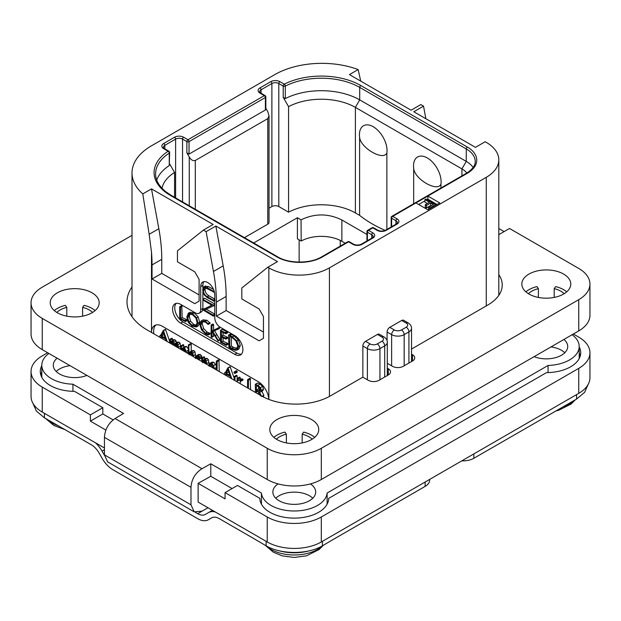 <?xml version="1.0" encoding="UTF-8"?>
<svg xmlns="http://www.w3.org/2000/svg" width="621" height="621" viewBox="0 0 621 621"><rect width="100%" height="100%" fill="white"/><g stroke="black" fill="none" stroke-linecap="round" stroke-linejoin="round"><path stroke-width="0.93" d="M486.266 142.356L485.187 141.728L475.453 147.348L413.796 111.757L423.53 106.137L420.828 104.576L411.094 110.196L349.437 74.598L358.154 69.568A66.54 38.417 0 0 0 274.808 74.598L151.501 145.788A66.54 38.417 0 0 0 132.009 172.956A66.54 38.417 0 0 0 142.783 193.907L151.501 188.877L213.15 224.476L203.416 230.096L206.118 231.656L215.852 226.036L277.509 261.627L267.775 267.247L268.854 267.876A42.833 24.731 0 0 0 329.433 267.876L486.266 177.327A42.833 24.731 0 0 0 498.81 159.838A42.833 24.731 0 0 0 486.266 142.356M425.851 118.712L423.53 106.137M358.154 69.568L360.731 81.118M415.961 202.927L427.861 209.797L439.753 202.927L427.861 196.057L392.705 216.356A1.529 0.885 120 0 0 391.626 218.227L395.95 220.727A4.898 2.826 180 0 1 397.386 222.722L396.268 224.026L385.447 230.267C382.932 231.322 380.417 231.322 377.894 230.267L373.57 227.767A1.529 1.529 0 0 0 372.041 227.767L367.71 230.267A1.529 0.885 60 0 1 368.478 230.344A1.529 0.885 120 0 0 367.391 232.215L371.723 234.715A4.898 2.826 180 0 1 373.159 236.717L372.041 238.014L361.22 244.255C358.705 245.311 356.19 245.311 353.667 244.255L349.336 241.755A1.529 1.529 0 0 0 347.807 241.755L321.631 256.869C310.57 263.762 288.796 263.762 277.734 256.869L171.194 195.359L165.652 191.61C158.883 185.989 155.537 180.082 155.599 173.888A54.306 31.353 180 0 1 169.261 153.1A1.529 0.885 0 0 0 169.649 152.51A1.529 1.529 0 0 0 168.881 151.19L164.487 148.652L163.37 147.348A4.898 2.826 180 0 1 164.806 145.353L175.619 139.104A4.898 2.826 180 0 1 182.543 139.104L182.543 201.91M203.416 230.096L177.459 250.83L177.459 261.821L194.761 271.812L199.093 279.303L199.093 301.162L194.761 303.661L152.036 278.992L152.036 264.942A152.968 88.314 -120 0 0 151.501 252.157L149.156 234.288L158.836 228.707A152.968 88.314 60 0 1 161.77 259.322L161.77 273.372L199.093 294.921M158.836 228.707L151.501 188.877M152.036 278.992L161.77 273.372M267.775 267.247L241.817 287.989L241.817 298.973L259.12 308.971L263.451 316.462L263.451 338.321L259.12 340.82L216.395 316.151L216.395 302.101A152.968 88.314 -120 0 0 213.453 271.478L206.118 231.656M151.501 252.157L151.501 332.452A15.3 8.834 60 0 1 154.668 325.513A15.3 8.834 60 0 1 162.314 326.266L258.041 381.535A15.3 8.834 60 0 1 268.831 399.396M176.147 303.397A11.473 6.621 -120 0 0 175.696 312.774A11.473 6.621 -120 0 0 182.869 321.895L180.703 323.145A11.473 6.621 60 0 1 173.205 313.031A11.473 6.621 60 0 1 174.967 303.84A11.473 6.621 60 0 1 180.703 304.406L195.304 312.837A7.646 4.417 -120 0 0 199.131 313.217A7.646 4.417 -120 0 0 200.715 309.716L200.715 286.607A9.944 5.744 60 0 1 202.772 282.058A9.944 5.744 60 0 1 210.434 284.721A9.944 5.744 60 0 1 214.773 294.727L214.773 317.836A7.646 4.417 -120 0 0 220.183 327.205L234.785 335.635A11.473 6.621 60 0 1 242.283 345.742A11.473 6.621 60 0 1 240.521 354.933A11.473 6.621 60 0 1 234.785 354.366L236.95 353.116A11.473 6.621 -120 0 0 241.499 354.133M180.703 323.145L234.785 354.366M149.156 234.288L142.783 193.907M155.824 325.016A15.3 8.834 -120 0 0 153.868 333.819M180.727 349.328L180.152 343.359L179.034 342.14L177.288 342.202M176.597 343.11L176.03 340.906L174.943 339.772L173.484 339.71L170.301 342.148L170.301 339.99L169.673 339.477L169.486 342.839M172.467 340.3L172.467 338.74L171.838 338.228L169.486 339.695M172.467 344.554L172.801 341.845M176.581 346.929L176.915 344.228M169.486 340.743L165.496 329.355L163.075 330.76L160.66 335.526L160.047 335.503L159.791 337.242M161.84 338.422L162.384 337.343M188.256 348.8L186.564 346.51L185.074 346.526L181.666 349.049L181.293 345.967L180.858 346.083L180.858 349.398M183.832 347.24L183.459 344.717L180.858 346.083M187.255 353.093L188.256 351.377M195.576 356.997L194.971 351.773L193.814 350.531L192.331 350.617L190.251 351.812M193.418 356.648L192.805 353.023L191.648 351.781L190.173 351.859L192.331 350.617M191.229 351.253L191.229 344.158L190.569 343.63L188.411 344.88L188.256 353.675M191.229 355.391L191.648 352.619M198.479 359.575L201.421 358.115L201.996 356.951L200.366 354.451L198.378 354.692M209.021 364.434L208.408 359.668L207.251 358.433L205.768 358.356L202.508 360.948L202.508 358.62L201.693 358.224L201.693 361.43M204.666 358.992L204.371 356.904L201.693 358.224M204.666 363.145L205.077 360.506M216.287 365.668L213.803 362.214L211.777 362.322M215.813 369.58L216.287 368.789M219.275 371.583L218.934 359.893L216.287 361.228L216.287 369.852M234.14 378.104L230.135 366.669L227.705 368.074L225.291 372.841L224.678 372.817L224.422 374.556M226.471 375.736L227.022 374.657M235.025 373.446L237.183 372.196L237.183 371.249L236.329 370.76L234.164 372.01L234.164 372.934L235.025 373.446L235.025 372.499L234.591 372.049L233.993 372.367M237.113 381.876L237.113 375.775L236.686 375.301L234.14 376.737L234.14 380.161M240.18 381.022L243.098 379.866L242.764 379.02L240.847 378.888L238.084 380.657L238.084 378.926L237.269 378.569L237.269 381.969M240.242 379.237L239.931 377.226L237.269 378.569M240.242 383.685L240.242 381.038M250.573 389.646L250.209 378.422L247.569 379.773L247.569 387.915M263.335 396.951L263.863 395.251L261.674 391.02M261.705 396.501L259.508 392.27L262.908 390.656L263.459 389.157L262.59 386.402L260.075 384.096L257.839 383.033L255.262 384.383L255.549 392.519M178.561 348.078L177.994 344.608L176.876 343.39L175.394 343.304L174.423 344.469L173.872 342.155L172.778 341.022L171.318 340.96M174.602 345.788L175.836 344.104L176.737 344.104L177.753 347.605M176.581 344.95L174.866 345.944M170.48 343.413L171.714 341.736L172.63 341.736L173.601 345.214M172.467 342.575L170.752 343.56M172.149 338.305L169.983 339.555M160.653 337.739L161.173 336.706L165.512 338.973L166.18 340.929M160.94 334.983L160.047 335.503M165.714 329.635L163.075 330.76M167.158 341.488L163.548 330.884M165.186 337.933L161.483 336.008L163.339 332.344L165.186 337.933M164.239 335.061L163.649 334.758L161.483 336.008M163.649 334.758L163.944 334.176M186.137 352.449L186.238 351.362L184.406 347.76L182.908 347.776M181.93 350.019L183.234 348.606L184.359 348.567L185.283 351.952M183.832 351.113L184.258 348.513M183.832 349.188L182.163 350.151M189.063 354.808L190.15 353.007L191.509 352.526L192.308 353.489L192.603 356.182M191.144 352.433L190.678 352.581M191.229 353.559L189.646 354.475M190.872 343.677L188.411 344.88M190.173 351.859L189.063 353.124L188.706 344.927M199.256 359.365L199.83 358.193L199.45 356.896L198.2 355.701L196.213 355.942L195.351 358.558M198.782 354.366L196.213 355.942M197.556 356.345L196.888 356.726L198.169 356.501L199.007 357.789L198.27 358.705L196.244 358.278L197.214 356.454M198.899 357.261L198.464 356.702M198.41 357.028L196.244 358.278M206.855 364.411L206.25 360.917L205.085 359.675L203.603 359.606M202.508 362.726L203.509 360.886L204.946 360.428L206.048 363.945M204.526 360.304L204.03 360.444M204.666 361.476L203.222 362.315M214.33 368.727L213.601 365.559L211.637 363.464L209.611 363.572L208.757 365.955M212.087 362.097L209.611 363.572M209.595 366.406L210.193 364.473L211.629 364.271L213.508 368.245M212.273 367.585L211.823 364.387M217.109 370.333L217.109 361.632L216.287 361.228M218.934 359.893L216.768 361.143M225.283 375.053L225.803 374.021L230.143 376.287L230.818 378.243M225.57 372.297L224.678 372.817M230.344 366.949L227.705 368.074M231.788 378.802L228.179 368.199M229.817 375.247L226.122 373.322L227.969 369.658L229.817 375.247M228.87 372.375L228.28 372.072L226.122 373.322M228.28 372.072L228.575 371.49M234.948 380.626L234.948 377.025L234.14 376.737M240.669 381.232L240.606 380.269L238.681 380.137M248.408 388.397L248.408 380.223L247.569 379.773M262.908 390.656L260.742 391.905L261.294 390.407L260.424 387.644L257.909 385.346L255.262 384.383M260.416 389.887L259.454 391.346L256.388 390.159L256.388 385.416L259.291 387.333L260.416 389.887M256.388 393.008L256.388 391.036L257.886 391.835L259.725 393.427L260.789 396.012M260.416 389.91L258.553 388.909L258.553 386.635M258.553 388.909L256.388 390.159M258.553 394.257L258.553 392.278M377.452 334.447A3.827 2.205 -60 0 1 379.369 334.261L383.91 336.877A3.827 2.205 -60 0 0 382 337.071L377.452 334.447L365.559 341.317L370.1 343.941A5.046 2.911 0 0 0 377.234 343.941L382 341.193A3.827 2.205 60 0 1 384.702 345.874A8.873 5.123 0 0 0 387.302 342.256C387.388 340.246 386.254 338.453 383.91 336.877M387.302 368.168L388.272 368.734A7.646 4.417 180 0 1 390.508 371.855A7.646 4.417 180 0 1 388.272 374.975L379.074 380.285A7.646 4.417 180 0 1 368.261 380.285L362.85 377.164L362.85 345.998A3.827 2.205 -60 0 1 365.559 341.317M401.686 320.459A3.827 2.205 -60 0 1 403.596 320.265L408.137 322.889A3.827 2.205 -60 0 0 406.227 323.083L401.686 320.459L389.786 327.329L394.327 329.953A3.827 2.205 120 0 0 391.626 334.634L391.626 365.8M387.077 340.712L387.077 332.01A3.827 2.205 -60 0 1 389.786 327.329M208.035 507.784L201.98 511.161L194.202 511.844L190.981 504.811L190.981 487.322C191.54 479.319 195.204 473.109 201.98 468.7L210.791 463.786L261.433 493.027A32.89 18.987 0 0 0 294.276 510.99A32.89 18.987 0 0 0 327.12 493.027L548.071 365.459A32.89 18.987 0 0 0 579.191 346.502A32.89 18.987 0 0 0 572.104 334.727M48.896 353.458A32.89 18.987 0 0 0 41.809 365.233A32.89 18.987 0 0 0 72.929 384.197L123.579 413.439L115.071 418.523C108.528 423.064 104.988 429.352 104.444 437.363L190.981 487.322M278.092 483.906A21.417 12.366 0 0 0 272.86 492.003A21.417 12.366 0 0 0 279.132 500.751A21.417 12.366 0 0 0 302.474 503.429A21.417 12.366 0 0 0 315.693 492.003A21.417 12.366 0 0 0 310.461 483.906M57.093 358.193A21.417 12.366 0 0 0 53.282 365.233A21.417 12.366 0 0 0 59.554 373.982A21.417 12.366 0 0 0 86.893 375.402M534.107 356.664A21.417 12.366 0 0 0 556.237 357.455A21.417 12.366 0 0 0 567.718 346.502A21.417 12.366 0 0 0 563.907 339.462M573.338 334.013L578.749 337.133A38.246 22.077 0 0 1 589.95 352.744A38.246 22.077 0 0 1 578.749 368.362L321.313 516.982A38.246 22.077 0 0 1 267.232 516.982L225.05 492.632L237.486 485.451L259.857 498.36A34.419 19.872 180 0 0 294.276 518.124A34.419 19.872 180 0 0 328.695 498.36L546.496 372.616A34.419 19.872 180 0 0 580.72 352.744A34.419 19.872 180 0 0 579.191 346.891M321.313 516.982L321.313 541.962A38.246 22.077 180 0 1 267.232 541.962L198.13 502.071L198.13 483.332L210.791 476.276L232.083 488.572M210.791 476.276L210.791 463.786M261.433 504.198L261.433 493.027M225.05 492.632L225.05 498.873L198.13 483.332M321.313 541.962L578.749 393.341A38.246 22.077 180 0 0 589.95 377.723L589.95 352.744M42.251 387.093L42.251 412.072A38.246 22.077 180 0 1 31.05 396.462L31.05 371.482A38.246 22.077 0 0 0 42.251 387.093L90.387 414.882L90.387 421.123L105.935 430.105M42.251 412.072L104.444 447.982M194.202 511.844L107.557 461.822L104.444 454.851L104.444 437.363M47.662 352.744L42.251 355.872A38.246 22.077 0 0 0 31.05 371.482M113.131 419.897L102.822 413.943L102.822 407.702L74.504 391.354A34.419 19.872 180 0 1 40.28 371.482A34.419 19.872 180 0 1 41.809 365.622M102.822 407.702L90.387 414.882M72.929 391.323L72.929 384.197M41.809 371.87A34.419 19.872 0 0 0 40.707 374.603M102.822 413.943L90.387 421.123M212.444 510.33L208.547 512.581A21.417 12.366 -120 0 1 215.246 511.952M256.807 540.317L219.252 518.636A15.3 8.834 60 0 0 211.606 517.875L208.392 519.73A21.417 12.366 -120 0 1 197.688 518.675L112.882 469.709A21.417 12.366 -120 0 1 102.17 458.407L98.964 452.841A15.3 8.834 60 0 0 91.31 444.768L44.417 417.809L36.383 411.086L32.874 403.2M331.754 540.317L322.4 545.828C307.76 554.631 280.793 554.631 266.153 545.828L256.799 540.317M195.382 512.348L197.688 513.676A15.3 8.834 60 0 0 205.334 514.436L208.547 512.581M95.323 442.711A21.417 12.366 -120 0 1 102.023 451.079L104.452 455.286M331.746 540.317L425.152 486.383L425.152 482.012M429.639 479.428L429.639 480.142A15.3 8.834 180 0 1 425.152 486.383M473.831 453.912L473.831 458.282A15.3 8.834 180 0 1 461.822 460.844M473.831 458.282L576.583 399.07L576.583 394.583M211.621 517.867L208.392 519.73M588.126 384.461L584.617 392.348L576.583 399.07M253.679 242.982L297.412 217.73L301.038 219.826L301.201 241.026L297.412 238.837L297.412 217.73M366.949 234.459L341.868 219.974L341.868 241.274A29.063 16.783 0 0 0 301.201 241.026M341.868 241.274L345.26 243.23M189.032 154.093L265.392 110.002L265.392 97.513L189.032 141.604A1.529 0.885 180 0 1 186.867 141.604A1.529 0.885 120 0 1 187.946 139.733L264.313 95.642L259.989 93.142A6.427 3.71 180 0 1 259.989 87.903L270.803 81.654A6.427 3.71 180 0 1 279.892 81.654L284.286 84.192A55.836 32.238 180 0 1 360.793 85.527L467.341 147.037A32.121 18.545 180 0 1 467.341 173.267A1.529 0.885 -120 0 0 466.573 173.189L391.944 216.279A1.529 0.885 60 0 1 392.705 216.356L397.029 218.856A6.427 3.71 180 0 1 397.029 224.096L386.215 230.344A6.427 3.71 180 0 1 377.133 230.344L372.802 227.845L368.478 230.344L372.802 232.844A6.427 3.71 180 0 1 372.802 238.091L361.989 244.332A6.427 3.71 180 0 1 352.899 244.332L348.575 241.833L322.4 256.947A32.121 18.545 180 0 1 276.966 256.947L170.426 195.436A55.836 32.238 180 0 1 168.12 151.26L163.719 148.722A6.427 3.71 180 0 1 163.719 143.474L174.54 137.233A6.427 3.71 180 0 1 183.622 137.233L187.946 139.733A1.529 0.885 60 0 1 189.032 141.604L189.032 154.093L186.867 152.844L189.25 156.966C190.973 159.939 192.991 161.103 195.304 160.466L267.775 118.627L269.033 115.848L269.033 222.411A4.285 2.476 180 0 1 267.775 224.165L244.426 237.641M385.214 230.391A122.376 70.654 180 0 1 359.598 215.355L355.391 212.925A48.182 27.821 0 0 0 288.571 212.188L278.806 206.552A4.898 2.826 0 0 0 271.882 206.552L269.033 208.198M341.868 219.974C328.33 213.329 314.723 213.275 301.038 219.826M265.082 95.564A1.529 0.885 -60 0 0 264.313 95.642A1.529 0.885 -120 0 1 265.392 97.513A1.529 0.885 0 0 0 265.842 96.892A1.529 1.529 0 0 0 265.082 95.564L260.75 93.072L259.632 91.768A4.898 2.826 180 0 1 261.068 89.773L271.882 83.524A4.898 2.826 180 0 1 278.806 83.524L283.207 86.071L283.207 97.365L288.571 106.649L288.571 212.188M283.207 97.365L285.303 98.592L285.303 86.102A1.529 0.831 62.9 0 0 284.286 84.192A1.529 0.885 120 0 0 283.207 86.071A1.529 0.885 180 0 0 285.303 86.102A54.306 31.353 180 0 1 359.714 87.398L466.255 148.908A30.592 17.66 180 0 1 475.22 161.398C475.181 163.036 475.422 167.476 466.573 173.189M391.944 216.279A1.529 1.529 0 0 0 391.176 217.606A1.529 0.885 0 0 0 391.626 218.227L391.626 226.704M372.041 227.767A1.529 0.885 -120 0 1 372.802 227.845A1.529 0.885 -60 0 1 373.57 227.767M367.71 230.267A1.529 1.529 0 0 0 366.949 231.594A1.529 0.885 0 0 0 367.391 232.215L367.391 240.692M347.807 241.755A1.529 0.885 -120 0 1 348.575 241.833A1.529 0.885 -60 0 1 349.336 241.755M156.725 180.043A54.306 31.353 180 0 1 169.261 165.59L169.261 153.1A1.529 0.931 -123.1 0 0 168.12 151.26A1.529 0.885 -60 0 1 168.881 151.19M169.649 163.96L174.563 172.467L174.563 197.307M162.019 188.295A48.182 27.821 180 0 1 174.563 172.467M169.649 152.51L169.261 165.59M285.303 98.592A54.306 31.353 180 0 1 359.714 99.888L466.255 161.398A30.592 17.66 180 0 1 473.14 167.491M288.571 106.649A48.182 27.821 180 0 1 355.391 107.386L461.931 168.896A24.475 14.128 180 0 1 466.883 173.011M413.679 203.727L413.679 168.438A19.515 11.263 60 0 1 413.516 165.923A19.515 11.263 60 0 1 427.318 157.959A19.515 11.263 60 0 1 441.12 181.86A19.515 11.263 60 0 1 440.957 184.181C437.495 192.456 414.595 179.228 413.679 168.438M386.875 152.96C383.405 161.235 360.49 147.984 359.598 137.21A19.515 11.263 -120 0 1 359.435 134.703A19.515 11.263 -120 0 1 373.237 126.731A19.515 11.263 -120 0 1 387.038 150.631A19.515 11.263 -120 0 1 386.875 152.96L386.875 229.444M359.598 137.21L359.598 215.355M440.957 187.977L440.957 184.181M265.842 108.287L267.775 111.633L269.033 115.848M265.842 96.892L265.842 109.017L265.392 110.002M467.341 173.267L427.861 196.057L427.861 199.186L426.992 199.683M424.935 200.87L418.663 204.488M437.052 204.488L427.861 199.186M435.647 205.303L435.647 204.674L425.913 199.054L424.935 199.62L424.935 202.12L427.333 203.502M424.935 199.62L429.499 202.252L425.276 204.689L425.276 207.181L426.518 207.903L430.741 205.466L431.269 205.768M429.81 208.672L429.81 208.051L435.647 204.674M428.56 209.393L428.56 207.329L429.81 208.051M430.741 205.466L430.741 202.966L433.427 204.519L428.56 207.329M426.518 207.903L426.518 205.404L430.741 202.966M425.276 204.689L426.518 205.404M312.759 498.252A21.417 12.366 0 0 0 309.421 495.752A21.417 12.366 0 0 0 275.794 498.252M564.784 352.744A21.417 12.366 0 0 0 561.446 350.252A21.417 12.366 0 0 0 550.974 346.922M70.026 365.66A21.417 12.366 0 0 0 56.216 371.482M327.12 504.198L327.12 493.027M548.071 372.592L548.071 365.459M580.293 355.872A34.419 19.872 0 0 0 579.191 353.132M213.453 271.478L223.195 265.858L215.852 226.036M223.195 265.858A152.968 88.314 60 0 1 226.129 296.481L226.129 310.531L263.451 332.072M216.395 316.151L226.129 310.531M202.873 299.827L202.873 308.466A7.646 4.417 60 0 1 202.795 309.491M202.702 309.933A7.646 4.417 60 0 1 201.289 311.967L199.131 313.217M203.975 281.639A9.944 5.744 -120 0 0 202.873 285.365L202.873 288.253M202.873 291.831L202.873 299.167M182.869 321.895L236.95 353.116M214.773 299.128L208.959 295.775C206.366 294.269 205.07 292.188 205.07 289.518L205.31 287.903M213.57 289.495L208.547 286.591L205.155 286.18M214.773 314.117L206.226 309.18M214.773 304.057L204.736 298.259L202.811 299.392L203.176 300.199L212.025 305.315L202.64 309.716L213.244 316.073L213.182 315.072L204.402 310.003L213.523 305.874L213.453 305.167L202.811 299.392M211.831 305.198L202.64 309.716M185.12 321.608L187.076 320.552L186.766 319.73L182.163 317.572L181.806 305.827L179.702 306.867L179.733 318.845L185.454 321.484L185.143 320.661L180.54 318.511L180.54 307.317L179.702 306.867M196.407 326.964L198.021 323.137L196.562 317.812L192.448 313.737L188.318 313.225L186.812 317.013L188.264 322.369L192.036 326.165L196.407 326.964L198.161 325.955L199.644 322.198L198.184 316.881L194.07 312.805L189.941 312.285L188.442 313.147M188.318 313.225L189.941 312.285M208.33 334.936L208.175 333.881L205.605 333.112L202.167 329.65L200.552 324.698L201.91 321.639L205.357 322.074L208.159 324.473L210.193 323.215L208.571 324.154L205.357 321.212L201.258 320.684L199.651 324.178L201.515 329.914L205.605 333.997L208.33 334.936L209.952 333.997L210.108 333.298L207.228 332.181L203.789 328.711L202.174 323.758L202.795 321.36M210.193 323.215L206.979 320.273L202.756 319.815M220.129 339.873L218.507 340.805L212.848 331.56L219.384 328.455L219.19 327.523L211.971 330.946L211.971 325.699L211.124 325.163L211.124 336.706L211.971 337.087L211.971 331.397L218.095 340.983L220.129 339.873L214.47 330.62M213.593 330.007L213.593 324.76L213.15 324.092L211.124 325.163M211.567 337.25L213.593 336.147L213.189 336.31L213.593 333.919M223.11 341.232L221.487 342.163L221.487 336.993L225.772 339.058L227.736 338.072L227.41 337.265L223.11 335.154L221.487 336.093L221.487 331.591L225.679 333.725L227.643 332.639L227.263 331.847L222.326 329.378L220.432 330.434L220.571 342.241L226.067 345.245L228.016 344.15L227.744 343.397L223.11 341.232L223.11 337.777M223.11 335.154L223.11 332.414M237.238 349.98L238.86 349.041L240.311 345.439L238.394 339.982L233.977 335.899L231.097 334.114L228.536 335.084L228.924 347.201L231.819 349.134L235.763 350.345L237.238 349.98L238.689 346.371L236.772 340.921L232.355 336.838L229.475 335.045L228.474 335.332M228.924 335.161L230.546 334.222M205.613 285.916L203.991 286.855L202.687 289.929L204.162 294.82L207.181 297.591L213.663 300.89L213.337 300.168L207.336 296.714C204.775 295.239 203.478 293.159 203.447 290.457L204.301 288.059L207.166 288.641L213.539 291.87L213.244 291.179L206.925 287.531L203.75 286.964L205.372 286.033M213.29 292.173L214.276 291.443M214.773 299.827L213.577 300.517M214.773 300.246L213.391 301.177M214.773 304.989L213.694 305.61M214.773 305.152L213.523 305.874M213.244 316.073L214.773 315.057M182.163 317.572L180.54 318.511M186.564 319.629L184.942 320.56M189.149 314.11L192.448 314.622L195.918 318.084L197.121 322.625L195.786 325.963L192.099 325.319L188.908 322.074L187.697 317.463L189.056 314.164M196.531 325.264L193.721 324.379L190.531 321.135L189.32 316.524L189.964 313.884M210.108 333.298L208.485 334.238M219.19 327.523L211.971 330.946M219.469 327.857L217.847 328.796L217.567 328.462M217.761 329.386L217.847 328.796M219.384 328.455L217.971 329.27M226.067 345.245L226.122 344.337L221.487 342.163M227.038 331.73L225.415 332.67L220.432 330.434M227.263 331.847L225.415 332.67M227.527 332.181L225.904 333.12L225.64 332.786M225.679 333.725L225.904 333.12M225.772 339.058L225.788 338.197L221.487 336.093M227.503 343.281L225.881 344.22M231.097 334.114L229.475 335.045M231.338 334.3L229.716 335.231M231.392 334.595L229.77 335.526M237.796 345.913L236.539 349.01L235.39 349.328L231.649 348.187L229.762 346.914L229.762 336.318L232.44 337.715L235.871 340.82L237.796 345.913M237.222 348.373L233.271 347.255L231.385 345.975L231.385 337.125M231.385 345.975L229.762 346.914M589.95 284.053L589.95 315.274A38.246 22.077 180 0 1 578.749 330.892L321.313 479.513A38.246 22.077 180 0 1 267.232 479.513L42.251 349.623A38.246 22.077 180 0 1 31.05 334.013L31.05 302.784A38.246 22.077 0 0 0 42.251 318.394L267.232 448.292A38.246 22.077 0 0 0 321.313 448.292L578.749 299.664A38.246 22.077 0 0 0 589.95 284.053A38.246 22.077 0 0 0 578.749 268.443L509.523 228.474L498.81 234.653M362.85 377.164L330.512 395.833A48.95 28.263 180 0 1 261.286 395.833L147.169 329.953A68.838 39.744 180 0 1 127.01 301.853A68.838 39.744 180 0 1 132.009 286.98M411.529 354.18L412.499 354.746A7.646 4.417 180 0 1 414.743 357.867A7.646 4.417 180 0 1 412.499 360.987L403.308 366.297A7.646 4.417 180 0 1 392.488 366.297L387.302 363.301M498.81 274.622A48.95 28.263 180 0 1 502.226 284.985A48.95 28.263 180 0 1 487.889 304.973L411.529 349.056M132.009 235.351L42.251 287.174A38.246 22.077 0 0 0 31.05 302.784M528.991 274.063A24.475 14.128 180 0 1 555.663 270.997A24.475 14.128 180 0 1 570.777 284.053A24.475 14.128 180 0 1 563.604 294.043A24.475 14.128 180 0 1 536.932 297.11A24.475 14.128 180 0 1 521.826 284.053A24.475 14.128 180 0 1 528.991 274.063M57.396 292.794A24.475 14.128 180 0 1 84.068 289.728A24.475 14.128 180 0 1 99.174 302.784A24.475 14.128 180 0 1 92.009 312.774A24.475 14.128 180 0 1 65.337 315.841A24.475 14.128 180 0 1 50.223 302.784A24.475 14.128 180 0 1 57.396 292.794M276.966 419.563A24.475 14.128 180 0 1 303.638 416.505A24.475 14.128 180 0 1 318.752 429.553A24.475 14.128 180 0 1 311.579 439.552A24.475 14.128 180 0 1 284.907 442.61A24.475 14.128 180 0 1 269.801 429.553A24.475 14.128 180 0 1 276.966 419.563M498.81 228.536L504.112 231.594M525.902 291.854A24.475 14.128 180 0 1 528.991 289.673A24.475 14.128 180 0 1 536.932 286.607L538.399 288.649L538.399 297.428M564.178 293.702A20.648 11.923 180 0 0 554.204 288.649L555.663 286.607A24.475 14.128 180 0 1 566.701 291.854M528.417 293.702A20.648 11.923 180 0 1 538.399 288.649M554.204 288.649L554.204 297.428M54.299 310.593A24.475 14.128 180 0 1 57.396 308.404A24.475 14.128 180 0 1 65.337 305.346L66.796 307.379L66.796 316.159M92.583 312.433A20.648 11.923 180 0 0 82.601 307.379L84.068 305.346A24.475 14.128 180 0 1 95.098 310.593M56.822 312.433A20.648 11.923 180 0 1 66.796 307.379M82.601 307.379L82.601 316.159M273.877 437.363A24.475 14.128 180 0 1 276.966 435.174A24.475 14.128 180 0 1 284.907 432.115L286.374 434.157L286.374 442.928M312.153 439.202A20.648 11.923 180 0 0 302.179 434.157L303.638 432.115A24.475 14.128 180 0 1 314.676 437.363M276.392 439.202A20.648 11.923 180 0 1 286.374 434.157M302.179 434.157L302.179 442.928M152.036 264.942L161.77 259.322M268.854 267.876L268.854 399.412M179.034 342.14L176.876 343.39M180.152 343.359L177.994 344.608M180.727 345.975L178.561 347.224M172.467 338.74L170.301 339.99M174.943 339.772L172.778 341.022M176.03 340.906L173.872 342.155M186.564 346.51L184.406 347.76M188.256 350.197L186.238 351.362M183.832 345.214L181.666 346.464M195.576 354.451L193.418 355.701M191.229 344.158L189.063 345.408M193.814 350.531L191.648 351.781M194.971 351.773L192.805 353.023M200.366 354.451L198.2 355.701M201.608 355.647L199.45 356.896M201.996 356.951L199.83 358.193M209.021 362.307L206.855 363.557M204.666 357.37L202.508 358.62M207.251 358.433L205.085 359.675M208.408 359.668L206.25 360.917M215.766 364.31L213.601 365.559M216.287 367.523L214.33 368.649M213.803 362.214L211.637 363.464M211.761 365.156L209.952 366.196M219.275 360.382L217.109 361.632M237.183 371.249L235.025 372.499M237.183 372.196L235.064 373.423M236.748 370.799L234.591 372.049M237.113 375.775L234.948 377.025M242.764 379.02L240.606 380.269M240.242 377.684L238.084 378.926M250.573 378.973L248.408 380.223M263.863 395.251L262.085 396.283M260.075 384.096L257.909 385.346M262.59 386.402L260.424 387.644M263.459 389.157L261.294 390.407M260.02 389.709L257.855 390.958M329.433 267.876L329.433 396.439M486.266 177.327L486.266 305.905M382 341.193A5.046 2.911 0 0 0 382 337.071M377.234 343.941A3.827 2.205 60 0 1 379.943 348.622L384.702 345.874L384.702 377.04M394.327 329.953A5.046 2.911 0 0 0 401.469 329.953A3.827 2.205 60 0 1 404.17 334.634L404.17 365.8M387.077 332.01L391.626 334.634A8.873 5.123 0 0 0 404.17 334.634L408.928 331.886L408.928 363.052M362.85 345.998L367.391 348.622A8.873 5.123 0 0 0 379.943 348.622L379.943 379.788M401.469 329.953L406.227 327.205A5.046 2.911 0 0 0 406.227 323.083M370.1 343.941A3.827 2.205 120 0 0 367.391 348.622L367.391 379.788M201.98 468.7L115.071 418.523M267.232 516.982L267.232 541.962M578.749 368.362L578.749 393.341M190.981 504.811L104.444 454.851M44.417 417.809L44.417 413.322M266.153 545.828L266.153 541.341M102.023 451.079L104.444 449.674M197.688 513.676L203.649 510.229M58.219 425.664A32.913 19.003 180 0 1 51.427 422.653A32.913 19.003 180 0 1 46.497 419.012M309.553 550.734A34.403 19.864 180 0 1 279 550.734M322.478 545.781A32.913 19.003 180 0 1 271.004 549.422A32.913 19.003 180 0 1 266.075 545.781M322.4 545.828L322.4 541.341M574.503 400.273A32.913 19.003 180 0 1 562.781 406.926M340.246 246.126L340.246 240.405M299.143 262.093L299.143 239.838M183.622 137.233A1.529 0.885 120 0 0 182.543 139.104L186.867 141.604L186.867 152.844M189.25 156.966L189.25 205.784M259.989 93.142A1.529 0.885 -60 0 1 260.75 93.072M259.989 87.903A1.529 0.885 60 0 1 261.068 89.773L261.068 93.251M270.803 81.654A1.529 0.885 60 0 1 271.882 83.524L271.882 206.552M279.892 81.654A1.529 0.885 120 0 0 278.806 83.524L278.806 206.552M360.793 85.527A1.529 0.885 120 0 0 359.714 87.398L359.714 99.888L355.391 107.386L355.391 212.925M467.341 147.037A1.529 0.885 120 0 0 466.255 148.908L466.255 161.398L461.931 168.896L461.931 175.875M397.029 218.856A1.529 0.885 120 0 0 395.95 220.727L395.95 224.724M397.029 224.096A1.529 0.885 -120 0 0 396.268 224.026M386.215 230.344A1.529 0.885 -120 0 0 385.447 230.267M377.133 230.344A1.529 0.885 -60 0 1 377.894 230.267M372.802 232.844A1.529 0.885 120 0 0 371.723 234.715L371.723 238.712M372.802 238.091A1.529 0.885 -120 0 0 372.041 238.014M361.989 244.332A1.529 0.885 -120 0 0 361.22 244.255M352.899 244.332A1.529 0.885 -60 0 1 353.667 244.255M322.4 256.947A1.529 0.885 -120 0 0 321.631 256.869M276.966 256.947A1.529 0.885 -60 0 1 277.734 256.869M170.426 195.436A1.529 0.885 -60 0 1 171.194 195.359M163.719 148.722A1.529 0.885 -60 0 1 164.487 148.652M163.719 143.474A1.529 0.885 60 0 1 164.806 145.353L164.806 148.83M174.54 137.233A1.529 0.885 60 0 1 175.619 139.104L175.619 197.913M267.775 224.165L267.775 118.627M195.304 160.466L195.304 209.285M406.227 327.205A3.827 2.205 60 0 1 408.928 331.886A8.873 5.123 0 0 0 411.529 328.268L411.529 361.546M216.395 302.101L226.129 296.481M202.873 308.466L200.715 309.716M200.715 286.607L202.873 285.365M208.547 286.591L206.925 287.531M214.043 290.713L213.244 291.179M205.07 289.518L203.447 290.457M208.959 295.775L207.336 296.714M214.773 299.338L213.337 300.168M214.773 304.406L213.453 305.167M214.773 314.148L213.182 315.072M186.766 319.73L185.143 320.661M182.163 306.378L180.54 307.317M198.184 316.881L196.562 317.812M199.644 322.198L198.021 323.137M194.07 312.805L192.448 313.737M193.721 324.379L192.099 325.319M190.531 321.135L188.908 322.074M189.32 316.524L187.697 317.463M206.979 320.273L205.357 321.212M209.89 322.648L208.268 323.588M202.174 323.758L200.552 324.698M203.789 328.711L202.167 329.65M207.228 332.181L205.605 333.112M209.355 332.887L207.732 333.826M209.797 332.949L208.175 333.881M220.028 339.454L218.406 340.386M213.593 324.76L211.971 325.699M218.809 327.57L217.187 328.501M217.055 334.603L215.433 335.534M227.744 343.397L226.122 344.337M226.758 331.606L225.136 332.546M227.224 337.172L225.602 338.103M227.41 337.265L225.788 338.197M227.62 343.335L225.997 344.275M238.394 339.982L236.772 340.921M240.311 345.439L238.689 346.371M233.977 335.899L232.355 336.838M237.012 348.389L235.39 349.328M233.271 347.255L231.649 348.187M578.749 330.892L578.749 299.664M412.499 360.987L412.499 354.746M388.272 374.975L388.272 368.734M42.251 349.623L42.251 318.394M267.232 479.513L267.232 448.292M321.313 479.513L321.313 448.292M132.009 172.956L132.009 316.718M175.394 343.304L177.552 342.055M169.58 339.508L171.745 338.259M160.109 335.332L161.033 334.797M163.191 330.589L165.357 329.347M180.936 345.881L183.102 344.632M201.771 358.045L203.929 356.796M216.356 361.096L218.522 359.846M224.74 372.647L225.664 372.111M227.822 367.904L229.987 366.662M235.041 373.438L237.206 372.189M234.148 372.018L236.314 370.768M234.226 376.528L236.391 375.278M240.87 381.278L243.036 380.029M237.346 378.375L239.512 377.126M247.647 379.578L249.813 378.329M255.332 384.252L257.49 383.01M387.302 342.256L387.302 375.534M41.809 377.335L41.809 365.233M65.236 429.716L53.825 425.463L45.675 418.538M323.3 545.308L319.078 549.554L306.549 555.803L294.144 557.448L282.221 555.865L273.395 552.232L265.245 545.308M575.325 399.8L571.103 404.046L558.574 410.295L555.764 410.978M366.949 240.948L366.949 231.594M391.176 226.96L391.176 217.606M579.191 358.604L579.191 346.502M411.529 328.268C411.614 326.258 410.481 324.465 408.137 322.889M498.81 159.838L498.81 295.355M213.445 292.196L214.346 291.676M213.57 301.201L215.192 300.261M202.772 309.506L204.394 308.567M202.896 299.159L204.519 298.22M213.407 316.097L215.029 315.165M185.384 321.647L187.006 320.715M179.779 306.673L181.402 305.734M208.509 334.898L210.131 333.966M211.885 337.319L213.508 336.38M211.202 324.962L212.824 324.022M217.893 329.324L219.516 328.393M226.316 345.276L227.938 344.345M220.494 330.279L222.116 329.34M225.943 333.772L227.565 332.833M226.067 339.113L227.69 338.181M228.52 335.092L230.143 334.152M229.009 334.998L230.632 334.067"/></g></svg>
